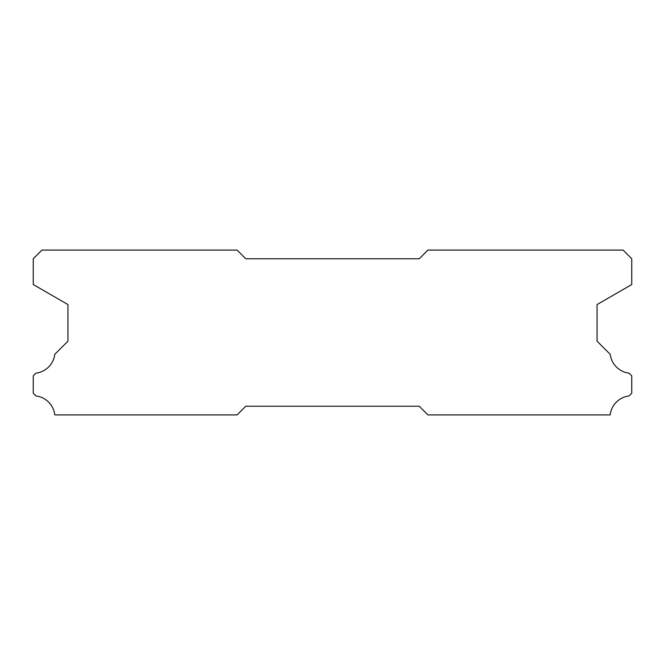 <?xml version="1.0" encoding="UTF-8"?>
<svg xmlns="http://www.w3.org/2000/svg" width="665" height="665" viewBox="0 0 665 665"><rect width="100%" height="100%" fill="white"/><g stroke="black" fill="none" stroke-linecap="round" stroke-linejoin="round"><path stroke-width="1" d="M237.089 250.098L41.92 250.098L33.25 258.768L33.25 284.537L67.946 304.562L67.946 341.17L54.763 354.362A21.513 21.513 0 0 1 35.993 373.132L33.25 375.866L33.25 393.215L35.968 395.958A21.513 21.513 0 0 1 54.779 414.902L237.089 414.902L245.759 406.232L419.241 406.232L427.911 414.902L610.221 414.902A21.513 21.513 0 0 1 629.032 395.958L631.75 393.215L631.75 375.866L629.007 373.132A21.513 21.513 0 0 1 610.237 354.362L597.054 341.17L597.054 304.562L631.75 284.537L631.75 258.768L623.08 250.098L427.911 250.098L419.241 258.768L245.759 258.768L237.089 250.098"/></g></svg>
